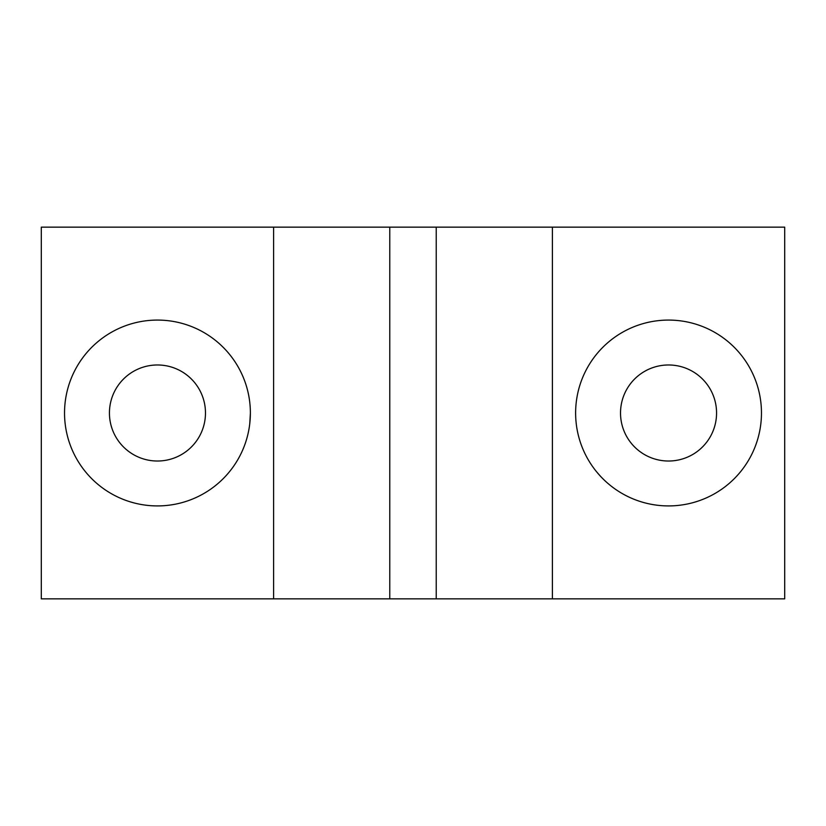<?xml version="1.0" encoding="UTF-8"?>
<svg xmlns="http://www.w3.org/2000/svg" width="826" height="826" viewBox="0 0 826 826"><rect width="100%" height="100%" fill="white"/><g stroke="black" fill="none" stroke-linecap="round" stroke-linejoin="round"><path stroke-width="1.24" d="M436.231 598.85L436.231 227.15L436.231 598.85L784.7 598.85L784.7 227.15L552.387 227.15L552.387 598.85L552.387 227.15L389.769 227.15L389.769 598.85L784.7 598.85L784.7 227.15L436.231 227.15M668.544 320.075A92.925 92.925 0 0 0 588.071 459.462A92.925 92.925 0 0 0 749.017 459.462A92.925 92.925 0 0 0 668.544 320.075M604.405 480.236L602.216 478.078M600.564 476.354L596.723 471.966M157.456 320.075A92.925 92.925 0 0 0 76.983 459.462A92.925 92.925 0 0 0 237.929 459.462A92.925 92.925 0 0 0 157.456 320.075M250.381 413.114L249.751 423.841L250.381 413.795M389.769 598.85L41.3 598.85L41.3 227.15L273.613 227.15L41.3 227.15L41.3 598.85L273.613 598.85L273.613 227.15L273.613 598.85L389.769 598.85L389.769 227.15L273.613 227.15L389.769 227.15M668.544 364.978A48.022 48.022 0 0 1 710.133 437.006A48.022 48.022 0 0 1 626.955 437.006A48.022 48.022 0 0 1 668.544 364.978A48.022 48.022 0 0 0 626.955 437.006A48.022 48.022 0 0 0 710.133 437.006A48.022 48.022 0 0 0 668.544 364.978M157.456 364.978A48.022 48.022 0 0 1 199.045 437.006A48.022 48.022 0 0 1 115.867 437.006A48.022 48.022 0 0 1 157.456 364.978A48.022 48.022 0 0 0 115.867 437.006A48.022 48.022 0 0 0 199.045 437.006A48.022 48.022 0 0 0 157.456 364.978"/></g></svg>
